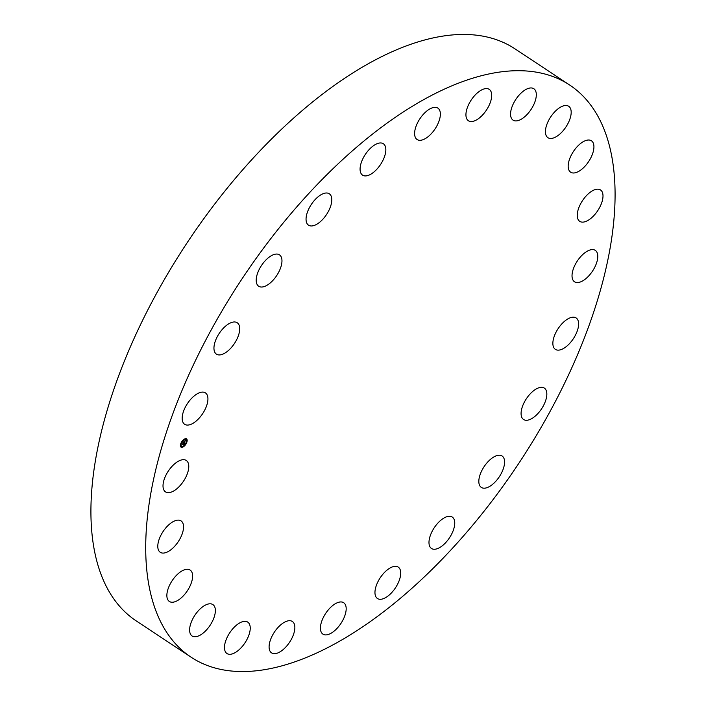 <?xml version="1.0" encoding="UTF-8"?>
<svg xmlns="http://www.w3.org/2000/svg" width="706" height="706" viewBox="0 0 706 706"><rect width="100%" height="100%" fill="white"/><g stroke="black" fill="none" stroke-linecap="round" stroke-linejoin="round"><path stroke-width="1.06" d="M202.137 414.404A18.833 9.125 -56.5 0 1 184.654 424.297A18.833 9.125 -56.5 0 1 187.964 402.782A18.833 9.125 -56.5 0 1 205.437 392.889A18.833 9.125 -56.5 0 1 202.137 414.404M191.114 657.215L136.32 620.962A343.037 166.307 -56.5 0 1 129.666 616.047A343.037 166.307 -56.5 0 1 191.653 236.025A343.037 166.307 -56.5 0 1 514.886 48.785L569.68 85.038A343.037 166.307 -56.5 0 1 576.334 89.953A343.037 166.307 -56.5 0 1 514.347 469.975A343.037 166.307 -56.5 0 1 191.114 657.215A343.037 166.307 -56.5 0 1 184.451 652.3A343.037 166.307 -56.5 0 1 246.447 272.278A343.037 166.307 -56.5 0 1 569.68 85.038M529.897 394.195A18.833 9.125 -56.5 0 1 544.344 388.097A18.833 9.125 -56.5 0 1 538.016 413.407A18.833 9.125 -56.5 0 1 523.57 419.505A18.833 9.125 -56.5 0 1 529.897 394.195M269.851 283.291A18.833 9.125 -56.5 0 1 258.696 286.248A18.833 9.125 -56.5 0 1 257.434 273.628A18.833 9.125 -56.5 0 1 268.333 257.787A18.833 9.125 -56.5 0 1 279.479 254.84A18.833 9.125 -56.5 0 1 280.741 267.45A18.833 9.125 -56.5 0 1 269.851 283.291M490.944 458.962A18.833 9.125 -56.5 0 1 502.09 456.005A18.833 9.125 -56.5 0 1 503.36 468.625A18.833 9.125 -56.5 0 1 492.461 484.457A18.833 9.125 -56.5 0 1 481.315 487.414A18.833 9.125 -56.5 0 1 480.045 474.803A18.833 9.125 -56.5 0 1 490.944 458.962M316.332 224.508A18.833 9.125 -56.5 0 1 308.54 225.188A18.833 9.125 -56.5 0 1 308.09 210.432A18.833 9.125 -56.5 0 1 321.521 194.459A18.833 9.125 -56.5 0 1 329.314 193.779A18.833 9.125 -56.5 0 1 329.764 208.535A18.833 9.125 -56.5 0 1 316.332 224.508M444.453 517.745A18.833 9.125 -56.5 0 1 452.255 517.066A18.833 9.125 -56.5 0 1 452.705 531.821A18.833 9.125 -56.5 0 1 439.273 547.794A18.833 9.125 -56.5 0 1 431.472 548.474A18.833 9.125 -56.5 0 1 431.022 533.718A18.833 9.125 -56.5 0 1 444.453 517.745M367.182 175.715A18.833 9.125 -56.5 0 1 362.566 175.141A18.833 9.125 -56.5 0 1 363.113 158.232A18.833 9.125 -56.5 0 1 378.725 143.168A18.833 9.125 -56.5 0 1 383.349 143.742A18.833 9.125 -56.5 0 1 382.793 160.65A18.833 9.125 -56.5 0 1 367.182 175.715M393.604 566.539A18.833 9.125 -56.5 0 1 398.228 567.103A18.833 9.125 -56.5 0 1 397.672 584.021A18.833 9.125 -56.5 0 1 382.07 599.085A18.833 9.125 -56.5 0 1 377.445 598.511A18.833 9.125 -56.5 0 1 378.001 581.603A18.833 9.125 -56.5 0 1 393.604 566.539M418.932 140.238A18.833 9.125 -56.5 0 1 417.105 139.532A18.833 9.125 -56.5 0 1 418.817 120.479A18.833 9.125 -56.5 0 1 436.043 107.418A18.833 9.125 -56.5 0 1 437.879 108.124A18.833 9.125 -56.5 0 1 436.158 127.168A18.833 9.125 -56.5 0 1 418.932 140.238M341.854 602.015A18.833 9.125 -56.5 0 1 343.69 602.721A18.833 9.125 -56.5 0 1 341.969 621.774A18.833 9.125 -56.5 0 1 324.751 634.835A18.833 9.125 -56.5 0 1 322.916 634.129A18.833 9.125 -56.5 0 1 324.628 615.076A18.833 9.125 -56.5 0 1 341.854 602.015M468.06 120.497A18.833 9.125 -56.5 0 1 471.467 99.634A18.833 9.125 -56.5 0 1 489.205 89.362A18.833 9.125 -56.5 0 1 489.567 89.627A18.833 9.125 -56.5 0 1 486.169 110.489A18.833 9.125 -56.5 0 1 468.422 120.77A18.833 9.125 -56.5 0 1 468.06 120.497M292.734 621.757A18.833 9.125 -56.5 0 1 289.328 642.619A18.833 9.125 -56.5 0 1 271.589 652.891A18.833 9.125 -56.5 0 1 271.219 652.626A18.833 9.125 -56.5 0 1 274.625 631.764A18.833 9.125 -56.5 0 1 292.363 621.483A18.833 9.125 -56.5 0 1 292.734 621.757M511.215 117.831A18.833 9.125 -56.5 0 1 517.524 97.022A18.833 9.125 -56.5 0 1 533.824 88.727A18.833 9.125 -56.5 0 1 535.66 91.03A18.833 9.125 -56.5 0 1 529.341 111.848A18.833 9.125 -56.5 0 1 513.041 120.135A18.833 9.125 -56.5 0 1 511.215 117.831M249.58 624.413A18.833 9.125 -56.5 0 1 243.27 645.231A18.833 9.125 -56.5 0 1 226.97 653.527A18.833 9.125 -56.5 0 1 225.135 651.223A18.833 9.125 -56.5 0 1 231.444 630.405A18.833 9.125 -56.5 0 1 247.744 622.118A18.833 9.125 -56.5 0 1 249.58 624.413M545.447 132.437A18.833 9.125 -56.5 0 1 553.936 112.704A18.833 9.125 -56.5 0 1 568.692 106.271A18.833 9.125 -56.5 0 1 571.163 111.513A18.833 9.125 -56.5 0 1 562.673 131.245A18.833 9.125 -56.5 0 1 547.918 137.679A18.833 9.125 -56.5 0 1 545.447 132.437M215.348 609.816A18.833 9.125 -56.5 0 1 206.849 629.549A18.833 9.125 -56.5 0 1 192.094 635.982A18.833 9.125 -56.5 0 1 189.632 630.74A18.833 9.125 -56.5 0 1 198.121 611.008A18.833 9.125 -56.5 0 1 212.877 604.574A18.833 9.125 -56.5 0 1 215.348 609.816M568.436 163.307A18.833 9.125 -56.5 0 1 578.302 145.524A18.833 9.125 -56.5 0 1 591.443 140.794A18.833 9.125 -56.5 0 1 593.667 149.698A18.833 9.125 -56.5 0 1 583.8 167.472A18.833 9.125 -56.5 0 1 570.66 172.202A18.833 9.125 -56.5 0 1 568.436 163.307M192.359 578.946A18.833 9.125 -56.5 0 1 182.483 596.729A18.833 9.125 -56.5 0 1 169.352 601.459A18.833 9.125 -56.5 0 1 167.128 592.555A18.833 9.125 -56.5 0 1 176.994 574.781A18.833 9.125 -56.5 0 1 190.135 570.051A18.833 9.125 -56.5 0 1 192.359 578.946M578.611 208.332A18.833 9.125 -56.5 0 1 600.515 189.949A18.833 9.125 -56.5 0 1 601.636 202.966A18.833 9.125 -56.5 0 1 579.732 221.349A18.833 9.125 -56.5 0 1 578.611 208.332M182.183 533.921A18.833 9.125 -56.5 0 1 160.28 552.304A18.833 9.125 -56.5 0 1 159.15 539.287A18.833 9.125 -56.5 0 1 181.063 520.904A18.833 9.125 -56.5 0 1 182.183 533.921M575.275 264.459A18.833 9.125 -56.5 0 1 595.29 250.374A18.833 9.125 -56.5 0 1 594.531 267.698A18.833 9.125 -56.5 0 1 574.516 281.782A18.833 9.125 -56.5 0 1 575.275 264.459M185.519 477.794A18.833 9.125 -56.5 0 1 165.504 491.879A18.833 9.125 -56.5 0 1 166.263 474.556A18.833 9.125 -56.5 0 1 186.278 460.471A18.833 9.125 -56.5 0 1 185.519 477.794M558.658 327.849A18.833 9.125 -56.5 0 1 576.131 317.956A18.833 9.125 -56.5 0 1 572.831 339.471A18.833 9.125 -56.5 0 1 555.357 349.364A18.833 9.125 -56.5 0 1 558.658 327.849M230.897 348.058A18.833 9.125 -56.5 0 1 216.442 354.156A18.833 9.125 -56.5 0 1 222.769 328.846A18.833 9.125 -56.5 0 1 237.225 322.748A18.833 9.125 -56.5 0 1 230.897 348.058M182.598 447.18A4.96 2.4 -56.5 0 1 181.054 447.136A4.96 2.4 -56.5 0 1 181.08 442.918A4.96 2.4 -56.5 0 1 184.972 438.814A4.96 2.4 -56.5 0 1 186.525 438.867A4.96 2.4 -56.5 0 1 186.49 443.086A4.96 2.4 -56.5 0 1 182.598 447.18M182.854 446.298A3.909 1.897 -56.5 0 1 181.627 446.254A3.909 1.897 -56.5 0 1 181.654 442.936A3.909 1.897 -56.5 0 1 184.725 439.706A3.909 1.897 -56.5 0 1 185.943 439.741A3.909 1.897 -56.5 0 1 185.916 443.068A3.909 1.897 -56.5 0 1 182.854 446.298M184.725 442.644L184.866 441.788L183.154 442.591L185.343 440.465L184.495 442.556M184.557 442.362L182.978 442.856L183.242 441.921L183.048 442.741L184.566 442.344M184.151 444.718L184.398 443.474L183.754 443.712L184.292 443.615L183.931 444.427L184.24 443.677L183.781 444.356L183.198 444.568L183.631 443.756L182.686 444.312L182.942 443.412L184.69 442.821L184.151 444.718M183.092 444.727L183.728 444.453L183.092 444.727M183.472 443.959L182.483 444.603L182.836 443.492L182.554 444.489L183.436 443.933M186.552 442.212L186.79 441.709L186.552 442.212A4.96 2.4 123.5 0 1 185.228 444.674M182.651 446.995L182.889 446.492L182.651 446.995M184.972 445.159L185.21 444.656L184.972 445.159M180.877 444.295L181.115 443.792L180.877 444.295M180.957 446.633L181.195 446.13L180.957 446.633M184.919 439.008L184.681 439.511L184.919 439.008M186.613 439.37L186.375 439.873L186.613 439.37M182.598 440.835L182.36 441.338L182.598 440.835M183.719 443.827L182.828 443.827M184.398 443.474L183.498 443.668M184.866 441.788L183.286 442.124M180.948 447.057A4.96 2.4 123.5 0 0 182.377 447.039A4.96 2.4 123.5 0 0 182.536 446.977L182.439 446.845M182.836 446.836A4.96 2.4 123.5 0 0 184.848 445.142M186.746 441.682A4.96 2.4 123.5 0 0 186.41 438.797M184.672 439.503A3.909 1.897 123.5 0 0 184.504 439.556A3.909 1.897 123.5 0 0 182.722 440.871M182.333 441.321A3.909 1.897 123.5 0 0 181.071 443.756M180.957 444.242A3.909 1.897 123.5 0 0 181.416 446.113A3.909 1.897 123.5 0 0 181.53 446.174M185.828 439.679A3.909 1.897 123.5 0 0 185.722 439.6A3.909 1.897 123.5 0 0 184.866 439.459M182.492 446.395L182.342 446.845"/></g></svg>
